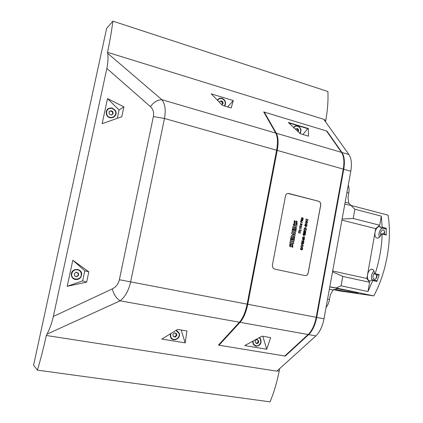<?xml version="1.0" encoding="UTF-8"?>
<svg xmlns="http://www.w3.org/2000/svg" width="423" height="423" viewBox="0 0 423 423"><rect width="100%" height="100%" fill="white"/><g stroke="black" fill="none" stroke-linecap="round" stroke-linejoin="round"><path stroke-width="0.63" d="M176.402 330.257L178.31 332.06M175.175 339.479L172.547 339.368M170.686 337.459L172.695 339.05M176.28 330.585L175.984 330.453M108.092 109.081L106.115 111.989M110.001 117.721L113.464 117.012M115.542 114.31L113.65 117.319M107.876 108.79L111.418 108.214M219.082 99.003L217.496 100.098M218.94 98.696L220.912 98.506M77.626 269.784L77.166 269.673C73.962 269.451 72.026 270.921 71.365 274.083C71.323 276.52 72.444 278.154 74.718 278.979M80.825 276.43C79.577 278.736 77.658 279.735 75.077 279.434L74.585 279.317M77.71 269.435C80.047 270.276 81.242 271.941 81.306 274.432L81.227 275.156M323.764 119.307L348.906 154.522C351.376 158.271 351.999 163.844 350.783 171.246L324.002 318.783C322.479 326.466 319.767 332.177 315.865 335.92L276.859 371.151L46.319 335.487L47.038 334.133C49.74 328.835 51.844 322.955 53.34 316.489L106.855 68.426C108.05 62.419 108.33 57.391 107.701 53.34L107.511 52.32L323.764 119.307M107.511 52.32C109.954 40.73 111.746 30.34 112.883 21.15L327.883 91.5C328.322 100.198 327.64 109.779 325.826 120.254L325.541 121.792M325.826 120.254L324.044 119.704M279.64 368.639L279.164 371.183L277.165 370.871M279.164 371.183C276.954 382.344 273.914 392.57 270.043 401.85L37.404 370.146C40.582 359.55 43.553 347.997 46.319 335.487M326.99 131.119L263.714 111.926L275.759 133.081C277.7 136.814 277.985 142.53 276.616 150.239L247.132 304.148C245.488 312.174 242.918 318.196 239.429 322.215L218.432 345.11L285.25 356.087L308.621 334.619C312.486 330.855 315.188 325.113 316.721 317.398L343.751 169.253C344.983 161.824 344.391 156.235 341.969 152.486L326.99 131.119L326.916 131.532M285.366 355.452L285.25 356.087M112.883 21.15L106.638 28.394L33.591 365.192L37.404 370.146M231.201 107.976L222.413 105.343L211.199 93.848L233.274 100.574L231.201 107.976M161.792 339.066L177.66 329.432L186.929 331.003L185.189 342.873L161.792 339.066M53.34 316.489L112.344 288.872C116.024 287.021 118.366 283.976 119.365 279.735L153.369 116.547C154.104 112.455 153.126 109.15 150.435 106.633C153.776 102.096 157.594 99.791 161.903 99.712C165.129 104.026 165.98 110.276 164.452 118.466L130.628 281.961C128.698 290.49 125.197 296.782 120.127 300.827L47.038 334.133M107.521 98.644L102.149 123.653L121.776 116.748L123.886 106.839L107.521 98.644L119.064 109.969L117.282 118.329M86.636 282.162L88.835 271.82L72.809 260.235L84.806 270.805L82.659 280.877L67.209 286.302L86.636 282.162L82.659 280.877M67.209 286.302L72.809 260.235M112.344 288.872C113.66 294.302 116.251 298.289 120.127 300.827L239.429 322.215M88.835 271.82L84.806 270.805M75.41 279.545C78.99 279.735 81.068 278.064 81.655 274.527C82.157 268.097 71.651 267.669 71.328 274.152C71.313 277.002 72.677 278.799 75.41 279.545M123.886 106.839L119.064 109.969M112.111 108.002C107.495 107.759 105.628 109.959 106.501 114.607C109.245 121.475 119.45 116.039 115.045 110.096L112.111 108.002M181.171 330.025L185.189 342.873M170.332 333.884L170.379 336.703C172.039 342.789 181.462 338.849 179.199 333.054L176.333 330.236M233.274 100.574L227.653 106.913M224.724 106.036C226.363 102.662 225.496 100.103 222.133 98.358L221.684 98.252C219.854 97.988 218.432 98.644 217.422 100.225M78.398 273.163L78.541 275.431L76.642 276.742L74.591 275.78L74.443 273.512L76.352 272.2L78.398 273.163L78.059 273.068L77.89 273.676L78.382 274.823L78.202 275.331L76.542 276.605M76.103 272.238L76.991 272.745M78.72 274.924L78.382 274.823M78.541 275.431L78.202 275.331M77.171 276.631L76.833 276.526M75.701 276.113L74.786 276.029M77.504 269.758C74.289 269.541 72.354 271.011 71.688 274.183C70.937 280.486 81.295 280.824 81.295 274.532C81.205 272.01 79.942 270.419 77.504 269.758M219.347 102.202L220.6 101.049M220.536 101.208L222.218 102.154L222.408 104.106M221.086 100.827L222.535 101.483L221.916 101.763M222.535 101.483L222.836 101.88L222.218 102.154M222.836 101.88L223.117 103.524L222.498 103.799M223.117 103.524L221.853 104.761M222.186 104.254L221.594 104.502M224.391 105.935C226.035 102.778 225.258 100.362 222.07 98.681L221.663 98.58C219.928 98.326 218.596 98.956 217.655 100.468M110.932 110.63L112.899 111.741L113.041 113.967L111.212 115.093L109.24 113.988L109.097 111.751L110.932 110.63L110.525 110.905L112.486 112.01L112.735 113.993M112.566 111.323L112.153 111.593M112.899 111.741L112.486 112.01M113.211 113.486L112.804 113.755M112.095 114.332L111.371 115.088M112.037 108.341C107.728 108.119 105.993 110.181 106.839 114.522C109.409 120.846 118.821 115.833 114.792 110.324L112.037 108.341M108.991 112L109.657 111.651M174.176 332.938L174.519 333.049M176.312 333.372L176.803 335.444L175.318 337.031L173.34 336.539L172.848 334.466L174.339 332.88L176.312 333.372L175.788 333.155L176.264 335.222L174.937 336.745M176.883 334.942L176.343 334.715M176.803 335.444L176.264 335.222M175.772 336.824L175.233 336.597M174.614 336.645L173.345 336.523M170.744 333.631L170.691 336.586C172.24 342.239 180.996 338.58 178.897 333.192L175.926 330.485M302.974 218.971L301.61 218.744L301.594 217.924L302.953 218.152L303.148 218.686L302.72 219.045M301.789 217.85L302.894 218.157L302.916 218.977M303.048 219.109L303.027 218.019L301.52 217.787L301.52 218.871L303.048 219.109M301.789 217.692L301.462 217.792L301.467 218.871L302.725 219.204M293.758 238.45L294.445 238.609L293.89 241.586L290.337 240.761L290.892 237.816L291.547 237.969L291.214 239.756L292.002 239.941L292.288 238.392L292.88 238.53L292.589 240.079L293.419 240.269L293.758 238.45L293.366 240.259M293.89 241.586L290.284 240.761L290.892 237.816M291.949 239.926L292.288 238.392M307.035 220.891L305.824 221.076L306.865 221.8L307.035 220.891M305.628 221.097L307.912 220.573L305.602 220.943L307.5 222.503L305.57 221.097M307.912 220.573L307.177 220.869L306.987 221.895L307.553 222.503M306.818 221.768L306.976 220.901M304.105 238.493L304.565 238.086L304.327 237.509L303.693 237.462L303.471 238.038L303.867 238.477L304.423 238.292L304.428 237.663L303.931 237.398M302.672 237.054L303.175 238.276L303.592 238.424L303.349 237.747L303.857 237.24L304.687 237.826L304.349 238.583L303.111 238.419L302.572 237.8L302.619 237.049L302.857 238.244M303.941 238.646L302.805 238.244M303.524 238.413L303.296 237.747L303.857 237.24M304.232 230.472L303.989 229.647L304.174 230.472M303.989 229.647L306.13 230.16L304.179 229.863M306.104 230.313L304.169 229.848L304.354 230.498M300.732 221.985L301.398 221.308L301.462 222.165L300.732 221.985M301.15 221.24L301.409 222.154M301.604 222.202L301.477 221.176L300.753 221.329L300.504 222.112L302.498 222.598L301.604 222.202M301.144 221.076L300.504 222.112M300.563 222.112L302.551 222.598M298.691 232.153L298.966 230.683L298.638 232.153M298.966 230.683L298.982 231.386L300.832 231.83L298.95 231.555M300.801 231.989L298.95 231.545L298.834 232.19M295.529 228.991L296.216 229.155L295.661 232.121L292.119 231.281L292.668 228.341L293.324 228.499L292.991 230.271L293.779 230.461L294.064 228.912L294.657 229.055L294.366 230.598L295.191 230.799L295.529 228.991L295.138 230.784M295.661 232.121L292.066 231.281L292.668 228.341M293.726 230.445L294.064 228.912M303.444 242.041L303.91 241.633L303.666 241.057L303.032 241.015L302.81 241.586L303.206 242.025L303.762 241.84L303.767 241.21L303.28 240.946M302.011 240.602L302.514 241.829L302.931 241.982L302.688 241.295L303.196 240.787L304.031 241.374L303.688 242.13L302.45 241.967L301.911 241.348L301.959 240.602L302.186 241.787M303.265 242.194L302.133 241.782M302.863 241.967L302.635 241.295L303.196 240.787M301.023 220.409L301.694 219.738L301.752 220.589L301.023 220.409M301.435 219.664L301.699 220.579M303.032 219.817L301.044 219.754L300.853 220.536L302.842 221.023L301.895 220.626L302.916 219.828M301.43 219.5L300.801 220.536L302.842 221.023M306.199 219.907L305.956 219.082L306.141 219.907M305.956 219.082L308.092 219.611L306.146 219.304L306.321 219.939M308.06 219.764L306.136 219.288M304.163 233.956L303.952 232.967L303.407 233.776L304.216 233.972L303.952 232.967M305.189 234.199L304.972 233.089L304.349 234.004L305.237 234.215L304.972 233.089M304.37 233.232L304.84 232.904M305.343 234.411L303.243 233.908L303.577 232.872L304.185 232.904L304.391 233.332L304.994 232.92L305.39 233.216L305.343 234.411L303.185 233.908L303.814 232.777M305.618 227.616L305.787 226.712L305.565 227.616M305.787 226.712L305.75 227.648M306.522 226.199L306.617 225.374L305.998 225.057L304.925 225.359L305.094 225.845L306.522 226.199L306.675 225.374L305.998 225.057M306.009 224.893L306.781 225.285L306.961 225.893L306.601 226.342L304.988 225.94L304.803 225.316L306.009 224.893M306.247 226.4L304.93 225.94L304.75 225.316L305.432 224.819M303.317 235.368L303.074 234.543L303.265 235.362M303.074 234.543L305.221 235.051L303.27 234.76M305.195 235.204L303.259 234.744L303.444 235.394M299.59 226.961L301.514 228.156L299.373 228.33L301.319 228.008L299.711 226.818M299.415 228.166L301.319 228.008M301.372 228.008L299.643 226.961M303.703 239.444L302.514 239.164L303.529 240.401L303.703 239.444L302.53 239.18M303.804 238.921L304.401 239.45L303.825 239.481L303.614 240.608L302.302 238.953L303.735 239.291L303.804 238.921L303.682 239.281M304.375 239.603L303.825 239.471M303.614 240.608L302.302 238.953M303.481 240.338L303.651 239.444M289.94 242.897L290.162 241.692L289.887 242.892L293.488 243.717L289.887 242.892M290.162 241.692L293.715 242.516L293.488 243.717M307.093 224.692L304.999 224.179L307.114 223L305.332 222.392L307.479 222.905L305.353 224.079L307.093 224.692M307.146 224.692L304.999 224.179M305.078 224.053L307.167 223L305.3 222.556M303.122 243.791L303.582 243.378L303.344 242.807L302.704 242.76L302.482 243.336L302.884 243.775L303.439 243.585L303.444 242.961L302.958 242.696M301.689 242.353L302.186 243.579L302.604 243.727L302.366 243.045L302.868 242.538L303.703 243.125L303.365 243.875L302.128 243.717L301.583 243.103L301.631 242.353L301.858 243.532M302.931 243.944L301.8 243.526M302.54 243.717L302.308 243.045L302.868 242.538M304.507 232.116L304.296 231.122L303.751 231.931L304.56 232.127L304.296 231.122M305.528 232.359L305.316 231.249L304.692 232.158L305.58 232.37L305.316 231.249M304.713 231.386L305.179 231.064M305.681 232.565L303.587 232.063L303.92 231.027L304.523 231.058L304.729 231.487L305.332 231.074L305.729 231.376L305.681 232.565L303.529 232.063L304.153 230.932M298.585 232.735L300.52 233.205L298.532 232.735M298.617 232.576L300.573 233.205M291.024 237.118L291.299 235.648L293.657 235.162L291.68 233.602L291.944 232.206L291.627 233.602L293.604 235.162L291.246 235.648L290.971 237.113L294.572 237.948L290.971 237.113M291.944 232.206L295.487 233.052L295.275 234.168L292.965 233.633M295.275 234.168L292.938 233.612L295.09 235.336L294.963 236.029L292.383 236.589L294.72 237.139L294.572 237.948M302.017 249.729L302.482 249.321L302.239 248.745L301.599 248.703L301.377 249.279L301.779 249.718L302.334 249.522L302.339 248.898L301.863 248.634M300.579 248.296L301.081 249.522L301.499 249.67L301.261 248.988L301.763 248.475L302.598 249.062L302.26 249.819L301.023 249.66L300.478 249.047L300.526 248.296L300.732 249.459M301.8 249.882L300.679 249.459M301.435 249.66L301.202 248.988L301.763 248.475M306.347 228.293L306.22 229.668L305.078 228.198L304.523 228.156L304.465 229.144L304.169 228.441L304.592 227.934L305.126 228.05L306.13 229.472L306.347 228.293L306.078 229.462M304.306 229.107L304.222 228.441L304.65 227.934M306.22 229.668L304.872 228.108M301.678 224.74L301.895 224.058L300.69 223.709M302.08 224.439L301.948 224.053L300.473 223.778L300.467 224.401L301.8 224.735L302.022 224.439M301.678 224.904L300.325 224.523L300.15 223.984L300.674 223.55M300.203 223.979L302.033 223.926L302.027 224.809L300.378 224.523L300.203 223.979M303.91 236.806L304.079 235.902L303.857 236.806M304.079 235.902L304.042 236.838M299.584 229.287L299.373 230.324C300.795 230.789 301.298 230.604 300.885 229.779L300.965 229.647C301.684 230.477 301.123 230.746 299.288 230.45M300.547 230.651L300.79 229.747M292.801 227.643L293.044 226.331L295.534 225.48L293.308 224.941L293.456 224.132L293.255 224.946L295.481 225.485L292.991 226.337L292.748 227.643L296.338 228.494L292.748 227.643M293.456 224.132L296.994 224.994L296.756 226.263L294.223 227.14L296.491 227.685L296.338 228.494M289.845 243.759L289.76 246.577L289.845 243.759L290.532 243.918L290.22 245.594L292.134 243.986M290.321 245.652L290.649 245.335M290.701 245.34C291.399 244.071 292.097 243.711 292.79 244.256L292.742 247.302L291.97 247.132L292.177 245.192M292.742 247.302L291.97 247.132M292.023 247.132L292.378 245.271L291.452 246.154L289.813 246.577M290.4 246.836L289.76 246.577M294.17 220.711L294.133 223.561L294.17 220.711L294.857 220.88L294.551 222.561L296.37 220.97M294.826 222.572L294.968 222.297M295.021 222.292L295.418 221.636M295.471 221.636L297.031 221.181L297.052 224.28L296.28 224.105L296.486 222.186M297.052 224.28L296.28 224.105M296.333 224.105L296.671 222.234L295.767 223.122L294.186 223.556M294.836 223.783L294.133 223.561M301.298 244.066L303.291 245.43L300.97 245.811L303.042 245.314L301.382 243.891M301.06 245.626L302.852 245.192M302.905 245.192L301.35 244.071M302.218 246.794L300.996 246.995L302.048 247.714L302.218 246.794M300.801 247.021L303.101 246.461L300.774 246.863L302.741 248.407L300.748 247.021M303.101 246.461L302.36 246.768L302.17 247.799L302.741 248.407M301.996 247.677L302.159 246.805M301.287 225.956L300.663 226.284L300.261 225.755M300.721 226.284L300.579 225.834L299.912 226.601L299.759 226.041L300.256 225.591M299.965 226.601L299.812 226.041L300.663 225.697L300.832 226.03L301.647 225.951L301.488 226.971L301.509 226.088M300.822 225.977L301.176 225.787M301.462 226.813L301.567 226.083M296.809 126.112L295.317 126.059M295.407 126.371L294.07 126.911M255.058 345.961L256.83 345.977M253.641 344.851L255.169 345.644M219.204 344.269L219.019 345.21L240.037 322.326C243.532 318.313 246.101 312.29 247.746 304.264L277.213 150.403C278.577 142.699 278.292 136.983 276.346 133.256L264.269 112.095L264.153 112.703M264.269 112.095L326.53 130.977L341.483 152.343C343.904 156.098 344.496 161.686 343.265 169.115L316.214 317.303C314.68 325.017 311.978 330.765 308.113 334.53L284.764 356.007L219.019 345.21M244.764 345.57L262.075 336.142L270.657 337.633L266.733 349.229L244.764 345.57M285.499 195.886C286.027 194.051 287.148 193.258 288.867 193.507L318.625 201.242L319.984 202.099L320.713 203.574L320.74 204.981L308.177 273.047C307.669 274.887 306.569 275.727 304.883 275.558L274.59 269.081L273.041 268.124L272.354 265.316L285.499 195.886M300.314 133.731L288.317 122.469L308.346 128.507L308.494 136.158L300.314 133.731M305.083 275.595C306.659 275.606 307.669 274.754 308.118 273.041L320.682 204.986L320.66 203.574L319.925 202.104L318.572 201.248L287.926 193.443M288.84 122.961L307.77 128.666L302.9 134.498M308.346 128.507L307.77 128.666M293.625 127.45C294.672 126.065 296.015 125.552 297.66 125.917C300.954 127.582 301.763 130.12 300.097 133.525M262.842 336.274L266.733 349.229M259.479 337.559L260.51 338.68C261.922 343.18 260.431 345.707 256.037 346.263L253.261 344.311L252.626 341.287M257.099 339.442L258.797 341.017L258.189 343.048L256.756 343.65L255.058 342.08L255.666 340.044L257.099 339.442M256.957 339.653L258.797 341.017M258.104 340.785L257.792 342.424L258.485 342.662M257.792 342.424L257.496 342.81L258.189 343.048M257.496 342.81L256.206 343.212M256.301 343.497L256.756 343.65M252.954 341.107L253.52 344.121C256.55 346.992 258.992 346.358 260.848 342.212L260.261 338.881L259.156 337.734M295.455 129.168L297.506 128.513L298.701 130.115L298.294 131.833M296.793 128.714L297.506 128.513M296.75 128.745L297.655 129.835L298.569 129.655M297.813 129.866L297.945 130.326L298.701 130.115M297.945 130.326L297.538 131.125M299.87 133.314L300.658 131.521C300.901 128.888 299.891 127.127 297.618 126.228C296.079 125.89 294.826 126.366 293.853 127.661M295.455 129.126L296.068 128.904M348.24 185.263C349.149 187.262 349.329 189.858 348.79 193.057L347.97 197.567L348.801 203.162L351.079 205.451M326.075 307.378C327.725 305.401 328.861 302.773 329.496 299.489L330.337 294.857L333.086 289.982L338.495 288.613L339.579 288.766L329.787 286.916M332.536 271.756L342.783 276.425L341.091 285.826L336.058 287.952L331.611 287.09M342.107 219.035L353.216 218.485L354.881 209.242L350.974 205.419L344.814 204.14M333.884 289.443L358.144 293.456L356.018 292.267L336.898 288.608M333.488 289.681L339.537 290.95L373.8 295.889C386.553 272.37 392.327 238.995 387.991 215.138L350.974 205.419M336.058 287.952L373.8 295.889M382.165 234.019C381.742 247.296 379.41 260.552 375.164 273.776L374.847 274.157L374.466 273.686C374.302 270.546 373.245 269.06 371.299 269.234C369.448 269.869 368.184 271.714 367.518 274.765L375.032 232.322C374.614 236.214 375.566 238.149 377.887 238.133C379.373 237.715 380.563 236.351 381.451 234.041L381.879 233.618L382.165 234.019L386.231 235.035L386.22 228.23L385.57 228.943M381.461 227.838L379.061 226.527C377.089 227.193 375.746 229.123 375.032 232.322L375.687 228.632L379.695 225.232L381.303 216.132L382.17 227.199L381.842 227.886L381.461 227.838M384.576 231.698L383.571 234.046M380.626 235.796L380.446 233.332C380.869 231.444 381.662 230.308 382.831 229.916C384.444 230.038 384.935 231.471 384.306 234.226M376.798 274.59L376.1 278.445M353.216 218.485L379.695 225.232M341.911 220.113L375.687 228.632M332.679 270.979L366.857 278.503L367.518 274.765C367.101 278.91 368.105 280.978 370.543 280.972L372.446 279.756L372.769 280.56L376.867 281.464L379.267 274.696L378.786 275.035M342.783 276.425L369.623 282.278L366.857 278.503M341.091 285.826L367.989 291.537L372.769 280.56M354.881 209.242L381.303 216.132M367.989 291.537L369.623 282.278M377.062 274.649C377.083 277.15 376.317 278.757 374.762 279.466C372.414 278.434 372.309 276.256 374.44 272.935M373.958 270.916C371.579 273.628 370.913 276.721 371.944 280.195M376.555 280.655L376.867 281.464M381.995 228.034C379.32 230.551 378.426 233.67 379.304 237.388M382.043 233.66L385.94 234.633L386.231 235.035M333.916 289.427L357.514 293.335L355.257 292.124L336.814 288.613M348.103 290.902L354.929 292.129L348.103 290.902M348.906 154.522L341.969 152.486M350.783 171.246L343.751 169.253M324.002 318.783L316.721 317.398M315.865 335.92L308.621 334.619M107.701 53.34L161.903 99.712L275.759 133.081M276.616 150.239L164.452 118.466L153.369 116.547M247.132 304.148L119.365 279.735M150.435 106.633L106.855 68.426M240.037 322.326L308.113 334.53M247.746 304.264L316.214 317.303M277.213 150.403L343.265 169.115M276.346 133.256L341.483 152.343M330.537 286.942L339.579 288.766M348.79 193.057L346.918 192.555M348.801 203.162L345.163 202.199M375.164 273.776L379.267 274.696M382.17 227.199L386.22 228.23M329.496 299.489L327.576 299.098M333.086 289.982L329.369 289.21M378.802 275.045L374.831 274.157M376.782 280.745L372.684 279.846M376.692 280.687L372.594 279.783M385.781 228.965L381.736 227.939M385.892 228.917L381.842 227.886M221.118 98.511L221.684 98.252M178.776 332.88L179.199 333.054M114.765 110.287L115.045 110.096M81.306 274.432L81.655 274.527M78.229 273.771L77.89 273.676M71.688 274.183L71.365 274.083M221.975 101.504L221.356 101.784M112.946 113.158L112.539 113.422M106.839 114.522L106.548 114.712M176.317 334.244L175.783 334.022M170.691 336.586L170.3 336.417M260.002 338.516L260.51 338.68M296.962 126.117L297.66 125.917M257.723 340.018L257.025 339.791M253.52 344.121L253.081 343.968M297.274 128.428L297.009 128.502M298.411 129.623L297.655 129.835M295.91 128.872L295.571 128.967M382.831 229.916L383.857 230.175M374.847 274.157L378.95 275.072M371.299 269.234L373.007 269.62M379.061 226.527L380.779 226.966M381.678 227.955L385.728 228.98"/></g></svg>
